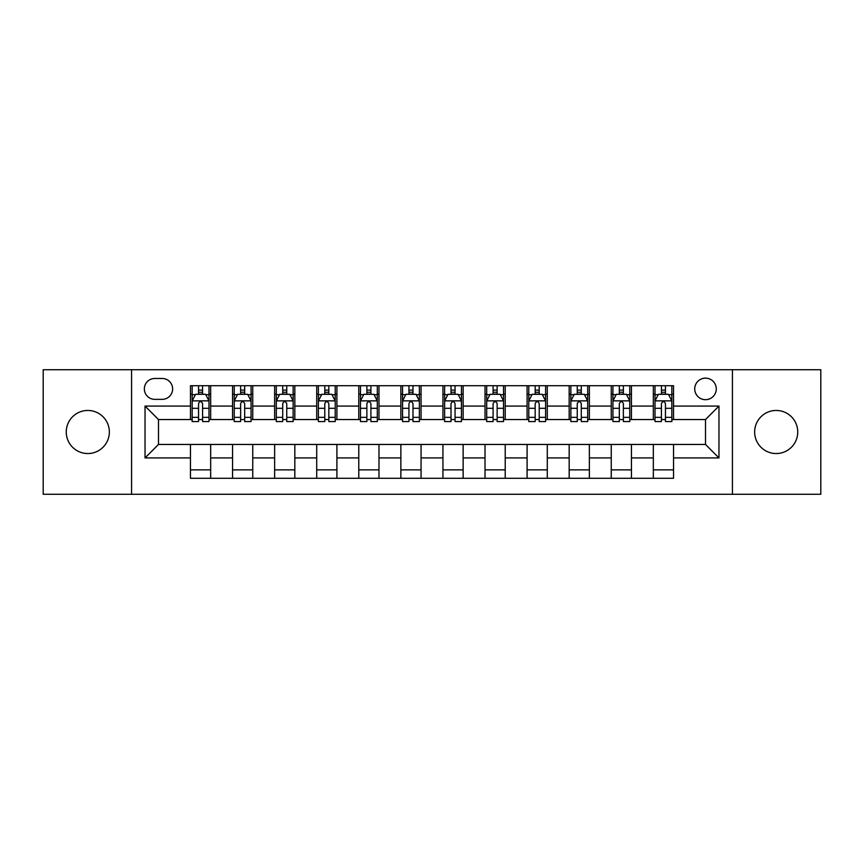 <?xml version="1.0" encoding="UTF-8"?>
<svg xmlns="http://www.w3.org/2000/svg" width="864" height="864" viewBox="0 0 864 864"><rect width="100%" height="100%" fill="white"/><g stroke="black" fill="none" stroke-linecap="round" stroke-linejoin="round"><path stroke-width="1.3" d="M776.196 410.454A21.546 21.546 0 0 0 754.65 432A21.546 21.546 0 0 0 776.196 453.546A21.546 21.546 0 0 0 797.742 432A21.546 21.546 0 0 0 776.196 410.454M87.804 410.454A21.546 21.546 0 0 0 66.258 432A21.546 21.546 0 0 0 87.804 453.546A21.546 21.546 0 0 0 109.35 432A21.546 21.546 0 0 0 87.804 410.454M705.51 378.14A10.768 10.768 0 0 0 694.732 388.908A10.768 10.768 0 0 0 705.51 399.686A10.768 10.768 0 0 0 716.278 388.908A10.768 10.768 0 0 0 705.51 378.14M732.434 494.273L820.8 494.273L820.8 369.727L732.434 369.727L732.434 494.273L131.566 494.273L131.566 369.727L43.2 369.727L43.2 494.273L131.566 494.273M154.786 399.352L162.194 399.352A10.433 10.433 0 0 0 172.627 388.908A10.433 10.433 0 0 0 162.194 378.475L154.786 378.475A10.433 10.433 0 0 0 144.353 388.908A10.433 10.433 0 0 0 154.786 399.352M732.434 369.727L131.566 369.727M190.469 457.92L145.033 457.92L145.033 406.08L190.469 406.08L190.469 419.548L158.49 419.548L158.49 444.452L190.469 444.452L190.469 478.289L673.531 478.289L673.531 444.452L705.51 444.452L705.51 419.548L673.531 419.548L673.531 406.08L718.967 406.08L718.967 457.92L673.531 457.92M673.531 406.08L673.531 385.711L190.469 385.711L190.469 406.08M653.335 385.711L653.335 419.548L655.009 419.548M661.414 419.548L665.453 419.548M671.846 419.548L673.531 419.548M653.335 419.548L629.77 419.548M611.248 385.711L611.248 419.548L612.932 419.548M619.326 419.548L623.365 419.548M611.248 419.548L587.693 419.548M569.171 385.711L569.171 419.548L570.856 419.548M577.249 419.548L581.288 419.548M569.171 419.548L545.605 419.548M527.094 385.711L527.094 419.548L528.779 419.548M535.172 419.548L539.212 419.548M527.094 419.548L503.528 419.548M485.017 385.711L485.017 419.548L486.702 419.548M493.096 419.548L497.135 419.548M485.017 419.548L461.452 419.548M442.94 385.711L442.94 419.548L444.625 419.548M451.019 419.548L455.058 419.548M442.94 419.548L419.375 419.548M400.864 385.711L400.864 419.548L402.548 419.548M408.942 419.548L412.981 419.548M400.864 419.548L377.298 419.548M358.787 385.711L358.787 419.548L360.472 419.548M366.865 419.548L370.904 419.548M358.787 419.548L335.221 419.548M316.71 385.711L316.71 419.548L318.395 419.548M324.788 419.548L328.828 419.548M316.71 419.548L293.144 419.548M274.633 385.711L274.633 419.548L276.307 419.548M282.712 419.548L286.751 419.548M274.633 419.548L251.068 419.548M232.546 385.711L232.546 419.548L234.23 419.548M240.635 419.548L244.674 419.548M232.546 419.548L208.991 419.548M190.469 419.548L192.154 419.548M198.547 419.548L202.586 419.548M190.469 444.452L210.665 444.452L210.665 478.289M673.531 444.452L210.665 444.452M210.665 385.711L210.665 419.548M190.469 394.135L192.154 394.135M198.547 394.135L202.586 394.135M208.991 394.135L210.665 394.135M190.469 469.865L210.665 469.865M232.546 444.452L232.546 478.289M252.752 385.711L252.752 419.548M232.546 394.135L234.23 394.135M240.635 394.135L244.674 394.135M251.068 394.135L252.752 394.135M252.752 444.452L252.752 478.289M232.546 469.865L252.752 469.865M274.633 444.452L274.633 478.289M294.829 444.452L294.829 478.289M274.633 469.865L294.829 469.865M294.829 385.711L294.829 419.548M274.633 394.135L276.307 394.135M282.712 394.135L286.751 394.135M293.144 394.135L294.829 394.135M316.71 444.452L316.71 478.289M336.906 444.452L336.906 478.289M316.71 469.865L336.906 469.865M336.906 385.711L336.906 419.548M316.71 394.135L318.395 394.135M324.788 394.135L328.828 394.135M335.221 394.135L336.906 394.135M358.787 444.452L358.787 478.289M378.983 444.452L378.983 478.289M358.787 469.865L378.983 469.865M378.983 385.711L378.983 419.548M358.787 394.135L360.472 394.135M366.865 394.135L370.904 394.135M377.298 394.135L378.983 394.135M400.864 444.452L400.864 478.289M421.06 444.452L421.06 478.289M400.864 469.865L421.06 469.865M421.06 385.711L421.06 419.548M400.864 394.135L402.548 394.135M408.942 394.135L412.981 394.135M419.375 394.135L421.06 394.135M442.94 444.452L442.94 478.289M463.136 444.452L463.136 478.289M442.94 469.865L463.136 469.865M463.136 385.711L463.136 419.548M442.94 394.135L444.625 394.135M451.019 394.135L455.058 394.135M461.452 394.135L463.136 394.135M485.017 444.452L485.017 478.289M505.213 444.452L505.213 478.289M485.017 469.865L505.213 469.865M505.213 385.711L505.213 419.548M485.017 394.135L486.702 394.135M493.096 394.135L497.135 394.135M503.528 394.135L505.213 394.135M527.094 444.452L527.094 478.289M547.29 444.452L547.29 478.289M527.094 469.865L547.29 469.865M547.29 385.711L547.29 419.548M527.094 394.135L528.779 394.135M535.172 394.135L539.212 394.135M545.605 394.135L547.29 394.135M569.171 444.452L569.171 478.289M589.367 444.452L589.367 478.289M569.171 469.865L589.367 469.865M589.367 385.711L589.367 419.548M569.171 394.135L570.856 394.135M577.249 394.135L581.288 394.135M587.693 394.135L589.367 394.135M611.248 444.452L611.248 478.289M631.454 444.452L631.454 478.289M611.248 469.865L631.454 469.865M631.454 385.711L631.454 419.548M611.248 394.135L612.932 394.135M619.326 394.135L623.365 394.135M629.77 394.135L631.454 394.135M653.335 444.452L653.335 478.289M653.335 469.865L673.531 469.865M653.335 394.135L655.009 394.135M661.414 394.135L665.453 394.135M671.846 394.135L673.531 394.135M158.49 419.548L145.033 406.08M158.49 444.452L145.033 457.92M718.967 406.08L705.51 419.548M718.967 457.92L705.51 444.452M202.586 390.085L198.547 390.085M208.991 417.344L202.586 417.344L202.586 421.567L208.991 421.567L208.991 401.026L205.621 394.297L195.523 394.297L192.154 401.026L192.154 421.567L198.547 421.567L198.547 417.344L192.154 417.344M192.154 401.026L192.154 385.711M208.991 401.026L208.991 385.711M198.547 394.297L198.547 385.711M202.586 385.711L202.586 394.297M202.586 417.344L202.586 403.553C201.247 400.961 199.897 400.961 198.547 403.553L198.547 417.344M244.674 390.085L240.635 390.085M251.068 417.344L244.674 417.344L244.674 421.567L251.068 421.567L251.068 401.026L247.698 394.297L237.6 394.297L234.23 401.026L234.23 421.567L240.635 421.567L240.635 417.344L234.23 417.344M234.23 401.026L234.23 385.711M251.068 401.026L251.068 385.711M240.635 394.297L240.635 385.711M244.674 385.711L244.674 394.297M244.674 417.344L244.674 403.553C243.324 400.961 241.974 400.961 240.635 403.553L240.635 417.344M286.751 390.085L282.712 390.085M293.144 417.344L286.751 417.344L286.751 421.567L293.144 421.567L293.144 401.026L289.775 394.297L279.677 394.297L276.307 401.026L276.307 421.567L282.712 421.567L282.712 417.344L276.307 417.344M276.307 401.026L276.307 385.711M293.144 401.026L293.144 385.711M282.712 394.297L282.712 385.711M286.751 385.711L286.751 394.297M286.751 417.344L286.751 403.553C285.401 400.961 284.051 400.961 282.712 403.553L282.712 417.344M328.828 390.085L324.788 390.085M335.221 417.344L328.828 417.344L328.828 421.567L335.221 421.567L335.221 401.026L331.852 394.297L321.754 394.297L318.395 401.026L318.395 421.567L324.788 421.567L324.788 417.344L318.395 417.344M318.395 401.026L318.395 385.711M335.221 401.026L335.221 385.711M324.788 394.297L324.788 385.711M328.828 385.711L328.828 394.297M328.828 417.344L328.828 403.553C327.478 400.961 326.138 400.961 324.788 403.553L324.788 417.344M370.904 390.085L366.865 390.085M377.298 417.344L370.904 417.344L370.904 421.567L377.298 421.567L377.298 401.026L373.928 394.297L363.83 394.297L360.472 401.026L360.472 421.567L366.865 421.567L366.865 417.344L360.472 417.344M360.472 401.026L360.472 385.711M377.298 401.026L377.298 385.711M366.865 394.297L366.865 385.711M370.904 385.711L370.904 394.297M370.904 417.344L370.904 403.553C369.554 400.961 368.215 400.961 366.865 403.553L366.865 417.344M412.981 390.085L408.942 390.085M419.375 417.344L412.981 417.344L412.981 421.567L419.375 421.567L419.375 401.026L416.005 394.297L405.907 394.297L402.548 401.026L402.548 421.567L408.942 421.567L408.942 417.344L402.548 417.344M402.548 401.026L402.548 385.711M419.375 401.026L419.375 385.711M408.942 394.297L408.942 385.711M412.981 385.711L412.981 394.297M412.981 417.344L412.981 403.553C411.631 400.961 410.292 400.961 408.942 403.553L408.942 417.344M455.058 390.085L451.019 390.085M461.452 417.344L455.058 417.344L455.058 421.567L461.452 421.567L461.452 401.026L458.093 394.297L447.995 394.297L444.625 401.026L444.625 421.567L451.019 421.567L451.019 417.344L444.625 417.344M444.625 401.026L444.625 385.711M461.452 401.026L461.452 385.711M451.019 394.297L451.019 385.711M455.058 385.711L455.058 394.297M455.058 417.344L455.058 403.553C453.719 400.961 452.369 400.961 451.019 403.553L451.019 417.344M497.135 390.085L493.096 390.085M503.528 417.344L497.135 417.344L497.135 421.567L503.528 421.567L503.528 401.026L500.17 394.297L490.072 394.297L486.702 401.026L486.702 421.567L493.096 421.567L493.096 417.344L486.702 417.344M486.702 401.026L486.702 385.711M503.528 401.026L503.528 385.711M493.096 394.297L493.096 385.711M497.135 385.711L497.135 394.297M497.135 417.344L497.135 403.553C495.796 400.961 494.446 400.961 493.096 403.553L493.096 417.344M539.212 390.085L535.172 390.085M545.605 417.344L539.212 417.344L539.212 421.567L545.605 421.567L545.605 401.026L542.246 394.297L532.148 394.297L528.779 401.026L528.779 421.567L535.172 421.567L535.172 417.344L528.779 417.344M528.779 401.026L528.779 385.711M545.605 401.026L545.605 385.711M535.172 394.297L535.172 385.711M539.212 385.711L539.212 394.297M539.212 417.344L539.212 403.553C537.872 400.961 536.522 400.961 535.172 403.553L535.172 417.344M581.288 390.085L577.249 390.085M587.693 417.344L581.288 417.344L581.288 421.567L587.693 421.567L587.693 401.026L584.323 394.297L574.225 394.297L570.856 401.026L570.856 421.567L577.249 421.567L577.249 417.344L570.856 417.344M570.856 401.026L570.856 385.711M587.693 401.026L587.693 385.711M577.249 394.297L577.249 385.711M581.288 385.711L581.288 394.297M581.288 417.344L581.288 403.553C579.949 400.961 578.599 400.961 577.249 403.553L577.249 417.344M623.365 390.085L619.326 390.085M629.77 417.344L623.365 417.344L623.365 421.567L629.77 421.567L629.77 401.026L626.4 394.297L616.302 394.297L612.932 401.026L612.932 421.567L619.326 421.567L619.326 417.344L612.932 417.344M612.932 401.026L612.932 385.711M629.77 401.026L629.77 385.711M619.326 394.297L619.326 385.711M623.365 385.711L623.365 394.297M623.365 417.344L623.365 403.553C622.026 400.961 620.676 400.961 619.326 403.553L619.326 417.344M665.453 390.085L661.414 390.085M671.846 417.344L665.453 417.344L665.453 421.567L671.846 421.567L671.846 401.026L668.477 394.297L658.379 394.297L655.009 401.026L655.009 421.567L661.414 421.567L661.414 417.344L655.009 417.344M655.009 401.026L655.009 385.711M671.846 401.026L671.846 385.711M661.414 394.297L661.414 385.711M665.453 385.711L665.453 394.297M665.453 417.344L665.453 403.553C664.103 400.961 662.753 400.961 661.414 403.553L661.414 417.344M232.546 457.92L210.665 457.92M232.546 406.08L210.665 406.08M274.633 406.08L252.752 406.08M274.633 457.92L252.752 457.92M316.71 406.08L294.829 406.08M316.71 457.92L294.829 457.92M358.787 406.08L336.906 406.08M358.787 457.92L336.906 457.92M400.864 406.08L378.983 406.08M400.864 457.92L378.983 457.92M442.94 406.08L421.06 406.08M442.94 457.92L421.06 457.92M485.017 406.08L463.136 406.08M485.017 457.92L463.136 457.92M527.094 406.08L505.213 406.08M527.094 457.92L505.213 457.92M569.171 406.08L547.29 406.08M569.171 457.92L547.29 457.92M611.248 406.08L589.367 406.08M611.248 457.92L589.367 457.92M653.335 406.08L631.454 406.08M653.335 457.92L631.454 457.92M208.904 400.864L192.24 400.864M192.154 394.697L195.318 394.697M205.826 394.697L208.991 394.697M198.547 408.316L192.154 408.316M208.991 408.316L202.586 408.316M202.586 392.234L198.547 392.234M250.981 400.864L234.317 400.864M234.23 394.697L237.395 394.697M247.903 394.697L251.068 394.697M240.635 408.316L234.23 408.316M251.068 408.316L244.674 408.316M244.674 392.234L240.635 392.234M293.058 400.864L276.394 400.864M276.307 394.697L279.472 394.697M289.98 394.697L293.144 394.697M282.712 408.316L276.307 408.316M293.144 408.316L286.751 408.316M286.751 392.234L282.712 392.234M335.135 400.864L318.47 400.864M318.395 394.697L321.559 394.697M332.057 394.697L335.221 394.697M324.788 408.316L318.395 408.316M335.221 408.316L328.828 408.316M328.828 392.234L324.788 392.234M377.212 400.864L360.547 400.864M360.472 394.697L363.636 394.697M374.134 394.697L377.298 394.697M366.865 408.316L360.472 408.316M377.298 408.316L370.904 408.316M370.904 392.234L366.865 392.234M419.288 400.864L402.635 400.864M402.548 394.697L405.713 394.697M416.21 394.697L419.375 394.697M408.942 408.316L402.548 408.316M419.375 408.316L412.981 408.316M412.981 392.234L408.942 392.234M461.365 400.864L444.712 400.864M444.625 394.697L447.79 394.697M458.287 394.697L461.452 394.697M451.019 408.316L444.625 408.316M461.452 408.316L455.058 408.316M455.058 392.234L451.019 392.234M503.453 400.864L486.788 400.864M486.702 394.697L489.866 394.697M500.364 394.697L503.528 394.697M493.096 408.316L486.702 408.316M503.528 408.316L497.135 408.316M497.135 392.234L493.096 392.234M545.53 400.864L528.865 400.864M528.779 394.697L531.943 394.697M542.441 394.697L545.605 394.697M535.172 408.316L528.779 408.316M545.605 408.316L539.212 408.316M539.212 392.234L535.172 392.234M587.606 400.864L570.942 400.864M570.856 394.697L574.02 394.697M584.528 394.697L587.693 394.697M577.249 408.316L570.856 408.316M587.693 408.316L581.288 408.316M581.288 392.234L577.249 392.234M629.683 400.864L613.019 400.864M612.932 394.697L616.097 394.697M626.605 394.697L629.77 394.697M619.326 408.316L612.932 408.316M629.77 408.316L623.365 408.316M623.365 392.234L619.326 392.234M671.76 400.864L655.096 400.864M655.009 394.697L658.174 394.697M668.682 394.697L671.846 394.697M661.414 408.316L655.009 408.316M671.846 408.316L665.453 408.316M665.453 392.234L661.414 392.234"/></g></svg>
